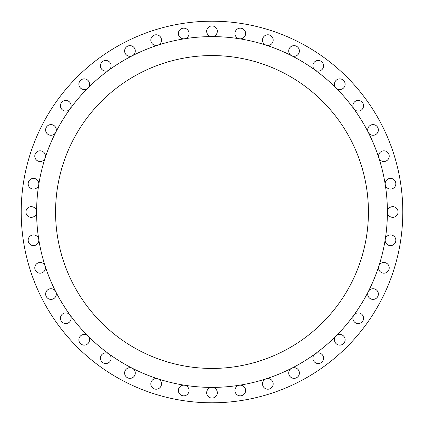 <?xml version="1.0" encoding="UTF-8"?>
<svg xmlns="http://www.w3.org/2000/svg" width="424" height="424" viewBox="0 0 424 424"><rect width="100%" height="100%" fill="white"/><g stroke="black" fill="none" stroke-linecap="round" stroke-linejoin="round"><path stroke-width="0.64" d="M55.724 132.373A5.332 5.332 0 0 0 50.97 124.619A5.332 5.332 0 0 0 49.725 135.139A5.332 5.332 0 0 0 55.724 132.373M45.193 157.802A5.332 5.332 0 0 0 40.121 150.822A5.332 5.332 0 0 0 34.784 156.154A5.332 5.332 0 0 0 45.193 157.802M38.764 184.562A5.332 5.332 0 0 0 33.496 178.393A5.332 5.332 0 0 0 28.164 183.73A5.332 5.332 0 0 0 33.077 189.046A5.332 5.332 0 0 0 38.764 184.562M25.938 212A5.332 5.332 0 0 0 31.275 217.332A5.332 5.332 0 0 0 36.607 212A175.393 175.393 0 0 0 212 387.393A175.393 175.393 0 0 0 387.393 212A5.332 5.332 0 0 0 392.725 217.332A5.332 5.332 0 0 0 398.062 212A5.332 5.332 0 0 0 392.725 206.668A5.332 5.332 0 0 0 387.393 212A175.393 175.393 0 0 0 212 36.607A175.393 175.393 0 0 0 36.607 212A5.332 5.332 0 0 0 31.275 206.668A5.332 5.332 0 0 0 25.938 212M28.164 240.27A5.332 5.332 0 0 0 33.496 245.607A5.332 5.332 0 0 0 38.764 239.438A5.332 5.332 0 0 0 33.077 234.954A5.332 5.332 0 0 0 28.164 240.27M34.784 267.846A5.332 5.332 0 0 0 40.121 273.178A5.332 5.332 0 0 0 45.193 266.198A5.332 5.332 0 0 0 34.784 267.846M45.638 294.049A5.332 5.332 0 0 0 50.97 299.381A5.332 5.332 0 0 0 55.724 291.627A5.332 5.332 0 0 0 45.638 294.049M60.457 318.228A5.332 5.332 0 0 0 65.789 323.56A5.332 5.332 0 0 0 70.103 315.096A5.332 5.332 0 0 0 60.457 318.228M78.875 339.794A5.332 5.332 0 0 0 84.206 345.125A5.332 5.332 0 0 0 87.98 336.02A5.332 5.332 0 0 0 78.875 339.794M100.44 358.211A5.332 5.332 0 0 0 105.772 363.543A5.332 5.332 0 0 0 108.904 353.897A5.332 5.332 0 0 0 100.44 358.211M124.619 373.03A5.332 5.332 0 0 0 129.951 378.362A5.332 5.332 0 0 0 132.373 368.276A5.332 5.332 0 0 0 124.619 373.03M150.822 383.879A5.332 5.332 0 0 0 156.154 389.216A5.332 5.332 0 0 0 157.802 378.807A5.332 5.332 0 0 0 150.822 383.879M178.393 390.504A5.332 5.332 0 0 0 183.73 395.836A5.332 5.332 0 0 0 189.062 390.504A5.332 5.332 0 0 0 184.562 385.236A5.332 5.332 0 0 0 178.393 390.504M206.668 392.725A5.332 5.332 0 0 0 212 398.062A5.332 5.332 0 0 0 217.332 392.725A5.332 5.332 0 0 0 212 387.393A5.332 5.332 0 0 0 206.668 392.725M234.938 390.504A5.332 5.332 0 0 0 240.27 395.836A5.332 5.332 0 0 0 245.607 390.504A5.332 5.332 0 0 0 239.438 385.236A5.332 5.332 0 0 0 234.938 390.504M262.514 383.879A5.332 5.332 0 0 0 267.846 389.216A5.332 5.332 0 0 0 273.178 383.879A5.332 5.332 0 0 0 266.198 378.807A5.332 5.332 0 0 0 262.514 383.879M288.718 373.03A5.332 5.332 0 0 0 294.049 378.362A5.332 5.332 0 0 0 299.381 373.03A5.332 5.332 0 0 0 291.627 368.276A5.332 5.332 0 0 0 288.718 373.03M312.896 358.211A5.332 5.332 0 0 0 318.228 363.543A5.332 5.332 0 0 0 320.65 353.457A5.332 5.332 0 0 0 312.896 358.211M334.462 339.794A5.332 5.332 0 0 0 339.794 345.125A5.332 5.332 0 0 0 341.834 334.865A5.332 5.332 0 0 0 334.462 339.794M352.879 318.228A5.332 5.332 0 0 0 358.211 323.56A5.332 5.332 0 0 0 359.859 313.156A5.332 5.332 0 0 0 352.879 318.228M367.698 294.049A5.332 5.332 0 0 0 373.03 299.381A5.332 5.332 0 0 0 374.275 288.861A5.332 5.332 0 0 0 367.698 294.049M378.547 267.846A5.332 5.332 0 0 0 383.879 273.178A5.332 5.332 0 0 0 389.216 267.846A5.332 5.332 0 0 0 378.807 266.198A5.332 5.332 0 0 0 378.547 267.846M385.167 240.27A5.332 5.332 0 0 0 390.504 245.607A5.332 5.332 0 0 0 395.836 240.27A5.332 5.332 0 0 0 390.923 234.954A5.332 5.332 0 0 0 385.167 240.27M385.236 184.562A5.332 5.332 0 0 0 390.923 189.046A5.332 5.332 0 0 0 395.836 183.73A5.332 5.332 0 0 0 390.504 178.393A5.332 5.332 0 0 0 385.236 184.562M378.807 157.802A5.332 5.332 0 0 0 389.216 156.154A5.332 5.332 0 0 0 383.879 150.822A5.332 5.332 0 0 0 378.807 157.802M368.276 132.373A5.332 5.332 0 0 0 378.362 129.951A5.332 5.332 0 0 0 373.03 124.619A5.332 5.332 0 0 0 368.276 132.373M353.897 108.904A5.332 5.332 0 0 0 363.543 105.772A5.332 5.332 0 0 0 358.211 100.44A5.332 5.332 0 0 0 353.897 108.904M336.02 87.98A5.332 5.332 0 0 0 345.125 84.206A5.332 5.332 0 0 0 339.794 78.875A5.332 5.332 0 0 0 336.02 87.98M315.096 70.103A5.332 5.332 0 0 0 323.56 65.789A5.332 5.332 0 0 0 318.228 60.457A5.332 5.332 0 0 0 315.096 70.103M291.627 55.724A5.332 5.332 0 0 0 299.381 50.97A5.332 5.332 0 0 0 294.049 45.638A5.332 5.332 0 0 0 291.627 55.724M266.198 45.193A5.332 5.332 0 0 0 273.178 40.121A5.332 5.332 0 0 0 267.846 34.784A5.332 5.332 0 0 0 266.198 45.193M70.103 108.904A5.332 5.332 0 0 0 65.789 100.44A5.332 5.332 0 0 0 64.141 110.844A5.332 5.332 0 0 0 70.103 108.904M87.98 87.98A5.332 5.332 0 0 0 84.206 78.875A5.332 5.332 0 0 0 82.166 89.135A5.332 5.332 0 0 0 87.98 87.98M108.904 70.103A5.332 5.332 0 0 0 105.772 60.457A5.332 5.332 0 0 0 103.35 70.543A5.332 5.332 0 0 0 108.904 70.103M132.373 55.724A5.332 5.332 0 0 0 129.951 45.638A5.332 5.332 0 0 0 124.619 50.97A5.332 5.332 0 0 0 132.373 55.724M157.802 45.193A5.332 5.332 0 0 0 156.154 34.784A5.332 5.332 0 0 0 150.822 40.121A5.332 5.332 0 0 0 157.802 45.193M184.562 38.764A5.332 5.332 0 0 0 189.062 33.496A5.332 5.332 0 0 0 183.73 28.164A5.332 5.332 0 0 0 178.393 33.496A5.332 5.332 0 0 0 184.562 38.764M239.438 38.764A5.332 5.332 0 0 0 245.607 33.496A5.332 5.332 0 0 0 240.27 28.164A5.332 5.332 0 0 0 234.938 33.496A5.332 5.332 0 0 0 239.438 38.764M212 36.607A5.332 5.332 0 0 0 217.332 31.275A5.332 5.332 0 0 0 212 25.938A5.332 5.332 0 0 0 206.668 31.275A5.332 5.332 0 0 0 212 36.607M55.565 212A156.435 156.435 0 0 0 212 368.435A156.435 156.435 0 0 0 368.435 212A156.435 156.435 0 0 0 212 55.565A156.435 156.435 0 0 0 55.565 212M402.8 212A190.8 190.8 0 0 0 212 21.2A190.8 190.8 0 0 0 21.2 212A190.8 190.8 0 0 0 212 402.8A190.8 190.8 0 0 0 402.8 212"/></g></svg>
